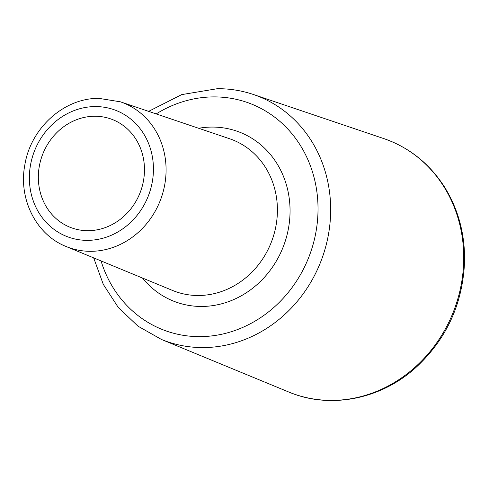<?xml version="1.0" encoding="UTF-8"?>
<svg xmlns="http://www.w3.org/2000/svg" width="489" height="489" viewBox="0 0 489 489"><rect width="100%" height="100%" fill="white"/><g stroke="black" fill="none" stroke-linecap="round" stroke-linejoin="round"><path stroke-width="0.73" d="M144.377 173.143A57.873 52.36 -69.4 0 0 111.73 119.273A57.873 52.36 -69.4 0 0 38.435 173.784A57.873 52.36 -69.4 0 0 71.082 227.654A57.873 52.36 -69.4 0 0 144.377 173.143M463.511 265.802A135.386 122.476 110.6 0 1 288.675 391.982C329.5 409.342 379.977 399.678 415.21 368.131C446.206 339.776 462.649 304.384 464.55 261.976C465.082 234.677 458.535 209.903 444.917 187.648C429.892 163.913 409.495 147.55 383.718 138.564A135.386 122.476 110.6 0 1 463.511 265.802M93.674 257.874L103.277 284.329L118.301 307.495L138.02 326.194L161.437 339.445A130.875 118.399 -69.4 0 0 330.448 217.471A130.875 118.399 -69.4 0 0 253.314 94.469L383.718 138.564M153.326 173.088A67.653 61.204 110.6 0 1 87.665 240.356A67.653 61.204 110.6 0 1 29.481 173.839A67.653 61.204 110.6 0 1 95.147 106.571A67.653 61.204 110.6 0 1 153.326 173.088M66.125 246.505A77.299 69.927 -69.4 0 0 165.954 174.457A77.299 69.927 -69.4 0 0 120.392 101.816L98.937 98.368C63.912 97.861 30.477 128.332 24.792 165.196C18.331 199.096 36.174 234.763 66.125 246.505L172.58 290.46A81.076 73.344 110.6 0 0 277.281 214.897A81.076 73.344 110.6 0 0 229.494 138.705L120.392 101.816M142.507 278.039A90.722 82.073 -69.4 0 0 232.471 300.105A90.722 82.073 -69.4 0 0 289.904 216.266A90.722 82.073 -69.4 0 0 211.884 127.073A90.722 82.073 -69.4 0 0 198.675 128.283M156.187 113.919A121.229 109.67 110.6 0 1 213.571 96.901A121.229 109.67 110.6 0 1 317.826 216.095A121.229 109.67 110.6 0 1 220.783 334.445A121.229 109.67 110.6 0 1 101.052 260.924M161.437 339.445L288.675 391.982M253.314 94.469C241.707 90.563 229.726 88.637 217.361 88.698L181.682 94.615L148.625 111.358"/></g></svg>
